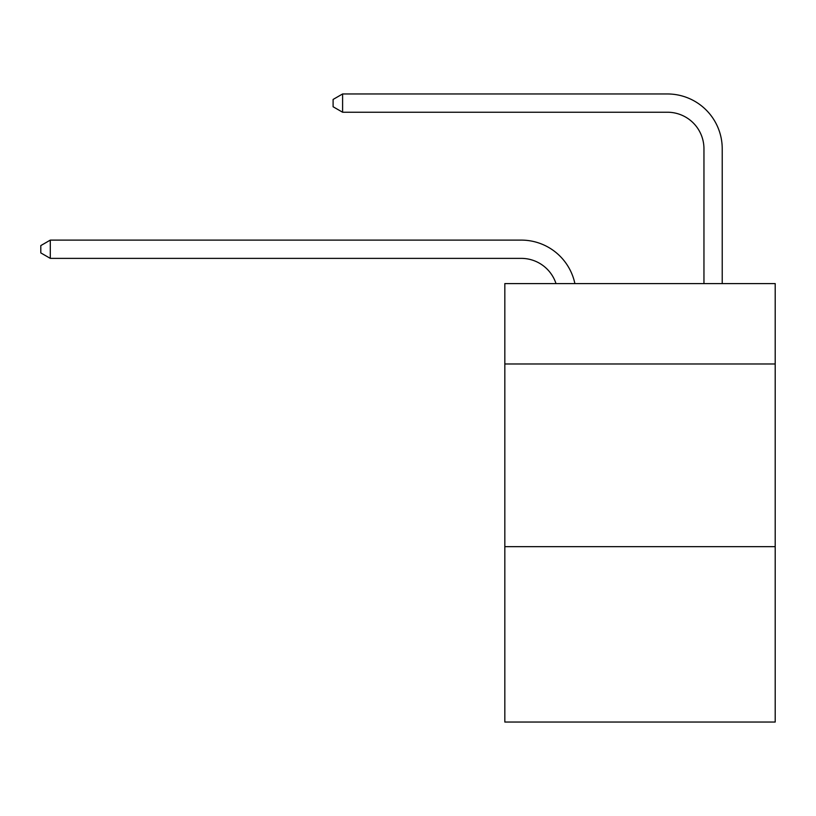 <?xml version="1.0" encoding="UTF-8"?>
<svg xmlns="http://www.w3.org/2000/svg" width="816" height="816" viewBox="0 0 816 816"><rect width="100%" height="100%" fill="white"/><g stroke="black" fill="none" stroke-linecap="round" stroke-linejoin="round"><path stroke-width="1.22" d="M775.2 363.977L775.2 283.591L504.829 283.591L504.829 363.977L775.2 363.977L775.2 722.038L504.829 722.038L504.829 363.977M775.2 546.659L504.829 546.659M521.261 240.108L50.296 240.108L521.261 240.108A54.805 54.805 175.3 0 1 574.892 283.591M703.953 283.591L703.953 148.767A36.536 36.536 90.9 0 0 667.417 112.231L342.598 112.231L333.101 106.753L333.101 99.44L342.598 93.962L667.417 93.962A54.805 54.805 29.5 0 1 722.221 148.767L722.221 283.591M703.953 148.767A36.536 36.536 -150.5 0 0 667.417 112.231A36.536 36.536 -150.5 0 1 703.953 148.767A36.536 36.536 -150.5 0 0 667.417 112.231A36.536 36.536 -150.5 0 1 703.953 148.767A36.536 36.536 -150.5 0 0 667.417 112.231A36.536 36.536 -150.5 0 1 703.953 148.767A36.536 36.536 -150.5 0 0 667.417 112.231A36.536 36.536 -150.5 0 1 703.953 148.767A36.536 36.536 -150.5 0 0 667.417 112.231A36.536 36.536 -150.5 0 1 703.953 148.767A36.536 36.536 -150.5 0 0 667.417 112.231A36.536 36.536 -150.5 0 1 703.953 148.767A36.536 36.536 -150.5 0 0 667.417 112.231A36.536 36.536 -150.5 0 1 703.953 148.767A36.536 36.536 -150.5 0 0 667.417 112.231A36.536 36.536 -150.5 0 1 703.953 148.767A36.536 36.536 -150.5 0 0 667.417 112.231A36.536 36.536 -150.5 0 1 703.953 148.767A36.536 36.536 -150.5 0 0 667.417 112.231A36.536 36.536 -150.5 0 1 703.953 148.767A36.536 36.536 -150.5 0 0 667.417 112.231A36.536 36.536 -150.5 0 1 703.953 148.767A36.536 36.536 -150.5 0 0 667.417 112.231A36.536 36.536 -150.5 0 1 703.953 148.767A36.536 36.536 -150.5 0 0 667.417 112.231A36.536 36.536 -150.5 0 1 703.953 148.767A36.536 36.536 -150.5 0 0 667.417 112.231A36.536 36.536 -150.5 0 1 703.953 148.767A36.536 36.536 -150.5 0 0 667.417 112.231M556.002 283.591A36.536 36.536 -4.7 0 0 521.261 258.376L50.296 258.376L40.8 252.899L40.8 245.596L50.296 240.108L50.296 258.376M342.598 93.962L342.598 112.231"/></g></svg>
